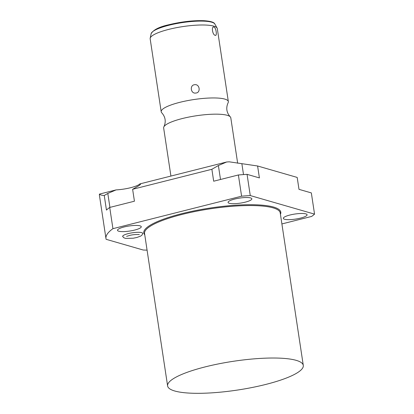 <?xml version="1.0" encoding="UTF-8"?>
<svg xmlns="http://www.w3.org/2000/svg" width="414" height="414" viewBox="0 0 414 414"><rect width="100%" height="100%" fill="white"/><g stroke="black" fill="none" stroke-linecap="round" stroke-linejoin="round"><path stroke-width="0.62" d="M147.073 250.144A107.526 22.77 171.4 0 1 143.203 250.02L106.129 239.308A107.526 22.77 171.4 0 1 105.979 238.624A107.526 22.77 171.4 0 1 112.934 228.668L241.595 196.189A107.526 22.77 171.4 0 1 250.268 195.563L314.547 214.131A107.526 22.77 171.4 0 1 311.654 216.424L281.893 223.938M140.589 184.261L139.14 185.534L132.625 189.286L134.431 201.209L109.72 207.445L112.934 228.668M109.72 207.445A107.526 22.77 171.4 0 0 106.45 210.089L104.245 195.496C101.689 195.341 100.095 194.875 99.453 194.099A107.526 22.77 171.4 0 0 99.458 195.532L105.979 238.624M122.854 236.756A10.164 2.153 -8.6 0 1 122.663 236.425A10.164 2.153 -8.6 0 1 130.25 233.154A10.164 2.153 -8.6 0 1 141.707 232.637A10.164 2.153 -8.6 0 1 142.763 233.387A10.164 2.153 -8.6 0 1 142.68 233.76M305.842 213.883A12.022 2.546 171.4 0 0 292.289 214.493A12.022 2.546 171.4 0 0 283.321 218.364A12.022 2.546 171.4 0 0 284.568 219.254A12.022 2.546 171.4 0 0 298.121 218.644A12.022 2.546 171.4 0 0 307.09 214.773A12.022 2.546 171.4 0 0 305.842 213.883M250.599 197.923A12.022 2.546 171.4 0 0 237.046 198.534A12.022 2.546 171.4 0 0 228.078 202.405A12.022 2.546 171.4 0 0 229.325 203.295A12.022 2.546 171.4 0 0 242.873 202.684A12.022 2.546 171.4 0 0 251.847 198.813A12.022 2.546 171.4 0 0 250.599 197.923M140.015 225.837A12.022 2.546 171.4 0 0 126.461 226.448A12.022 2.546 171.4 0 0 117.493 230.319A12.022 2.546 171.4 0 0 118.74 231.209A12.022 2.546 171.4 0 0 132.294 230.598A12.022 2.546 171.4 0 0 141.262 226.727A12.022 2.546 171.4 0 0 140.015 225.837M140.584 184.24L139.839 183.909L226.67 161.988A17.704 3.747 -8.6 0 0 229.159 161.812L257.601 165.988L297.19 177.425L298.996 189.348L311.338 192.914L314.547 214.131M257.601 165.988L259.402 177.911L247.06 174.346A107.526 22.77 171.4 0 0 238.386 174.972L213.681 181.208L211.875 169.285L218.39 165.533L220.502 179.485M238.386 174.972L241.595 196.189M247.06 174.346L250.268 195.563M139.839 183.909A17.704 3.747 -8.6 0 1 116.091 189.902L107.811 193.447L104.245 195.496M99.453 194.099L116.091 189.902M226.67 161.988L218.39 165.533M132.625 189.286L211.875 169.285M228.342 101.606L217.309 28.649A33.953 7.193 171.4 0 0 217.122 28.1A33.953 7.193 171.4 0 0 213.784 26.139A33.953 7.193 171.4 0 0 168.726 29.389A33.953 7.193 171.4 0 0 150.184 38.228A33.953 7.193 171.4 0 0 150.163 38.802L161.196 111.759A33.953 7.193 171.4 0 1 186.533 100.825A33.953 7.193 171.4 0 1 224.818 99.096A33.953 7.193 -8.6 0 1 228.342 101.606A33.953 7.193 -8.6 0 1 228.083 102.807C225.811 107.904 226.515 112.551 230.189 116.748A33.953 7.193 -8.6 0 0 227.27 115.315A33.953 7.193 171.4 0 0 191.63 116.541A33.953 7.193 171.4 0 0 163.908 126.772A33.953 7.193 171.4 0 0 163.649 127.978L170.92 176.064M230.189 116.748A33.953 7.193 -8.6 0 1 230.795 117.819L237.662 163.225M161.196 111.759A33.953 7.193 171.4 0 0 161.802 112.836C165.481 117.033 166.18 121.675 163.908 126.772M215.176 35.325C212.506 34.957 211.161 26.113 213.919 27.014C216.067 27.521 217.402 36.38 215.176 35.325L215.565 35.35M213.443 27.014L213.919 27.014M194.611 84.715C199.703 83.752 201.033 92.767 195.869 93.026C190.745 94.097 189.421 85.087 194.611 84.715M205.116 366.907A68.61 14.531 171.4 0 0 167.608 385.926A68.61 14.531 171.4 0 0 265.783 384.43A68.61 14.531 171.4 0 0 303.291 365.407A68.61 14.531 171.4 0 0 205.116 366.907M280.438 214.312A69.293 14.676 171.4 0 0 251.438 204.718A69.293 14.676 171.4 0 0 181.658 213.696A69.293 14.676 171.4 0 0 144.76 234.831M241.885 163.835L243.51 174.579M107.811 193.447L109.922 207.398M151.136 33.7C153.413 29.782 159.38 26.786 169.041 24.695C181.653 21.668 193.302 20.338 203.988 20.7C210.638 21.161 214.271 22.278 214.871 24.059A32.333 6.847 171.4 0 0 168.788 25.285A32.333 6.847 -8.6 0 0 151.136 33.7L150.184 38.228M303.291 365.407L280.231 212.941A68.61 14.531 171.4 0 0 182.056 214.436A68.61 14.531 171.4 0 0 144.553 233.46L167.608 385.926M214.871 24.059L217.122 28.1M142.721 233.253L142.054 235.038L140.594 236.146L136.723 237.517L133.272 238.21L125.52 238.412L123.6 237.631L122.663 236.285M138.985 234.484L139.275 234.697C139.787 234.433 133.577 234.267 129.598 235.462L126.596 236.358"/></g></svg>

